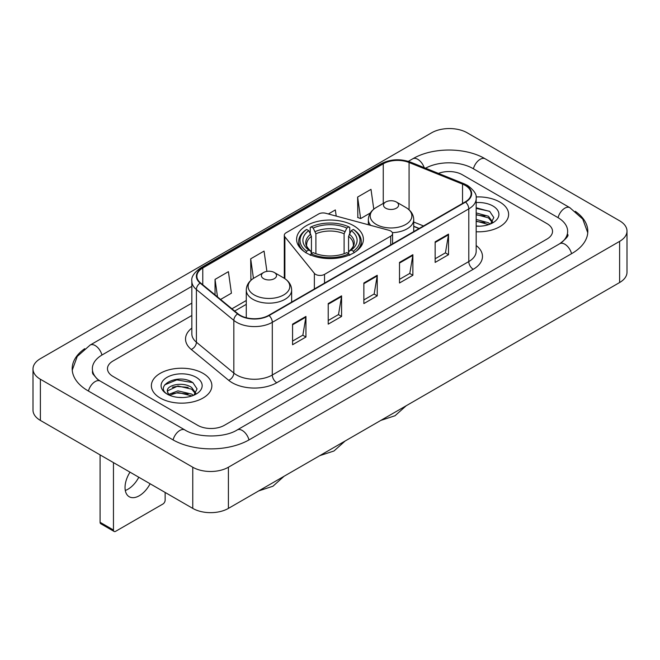 <?xml version="1.0" encoding="UTF-8"?>
<svg xmlns="http://www.w3.org/2000/svg" width="660" height="660" viewBox="0 0 660 660"><rect width="100%" height="100%" fill="white"/><g stroke="black" fill="none" stroke-linecap="round" stroke-linejoin="round"><path stroke-width="0.99" d="M390.72 231.008A6.303 3.638 0 0 0 388.93 230.282L325.726 213.271A6.303 3.638 0 0 0 318.607 213.997L286.143 232.741A6.303 3.638 0 0 0 284.295 235.306A6.303 3.638 0 0 0 284.889 236.849L314.358 273.339A6.303 3.638 0 0 0 324.53 274.37L390.72 236.156A6.303 3.638 0 0 0 392.568 233.582A6.303 3.638 0 0 0 390.72 231.008M353.611 225.679A33.396 19.28 0 0 0 317.221 221.504A33.396 19.28 0 0 0 296.604 239.316A33.396 19.28 0 0 0 306.388 252.945A33.396 19.28 0 0 0 342.779 257.128A33.396 19.28 0 0 0 363.396 239.316A33.396 19.28 0 0 0 353.611 225.679M419.059 228.541L413.729 226.388M499.76 202.018A30.244 17.465 0 0 0 476.066 196.952A30.244 17.465 0 0 1 499.76 202.018A30.244 17.465 0 0 1 508.621 214.36A30.244 17.465 0 0 0 499.76 202.018M203.016 373.337A30.244 17.465 0 0 0 170.049 369.55A30.244 17.465 0 0 0 151.379 385.688A30.244 17.465 0 0 0 160.24 398.038A30.244 17.465 0 0 0 193.198 401.825A30.244 17.465 0 0 0 211.876 385.688A30.244 17.465 0 0 0 203.016 373.337A30.244 17.465 0 0 0 170.049 369.55A30.244 17.465 0 0 0 151.379 385.688A30.244 17.465 0 0 0 160.24 398.038A30.244 17.465 0 0 0 193.198 401.825A30.244 17.465 0 0 0 211.876 385.688A30.244 17.465 0 0 0 203.016 373.337M465.226 185.419A20.163 11.641 180 0 1 471.133 193.652A20.163 11.641 180 0 1 465.226 201.886L268.736 315.332A20.163 11.641 180 0 1 237.963 313.772L200.524 282.909A20.163 11.641 180 0 1 196.878 276.235A20.163 11.641 180 0 1 202.785 268.001L383.254 163.812A20.163 11.641 180 0 1 409.076 162.508L462.536 184.115A20.163 11.641 180 0 1 465.226 185.419M465.589 185.212A20.666 11.93 0 0 0 462.825 183.876L409.365 162.269A20.666 11.93 0 0 0 382.899 163.606L202.43 267.795A20.666 11.93 0 0 0 200.112 283.074L237.542 313.945A20.666 11.93 0 0 0 269.09 315.538L465.589 202.092A20.666 11.93 0 0 0 465.589 185.212M292.57 324.151L292.57 344.734L305.943 337.021L305.943 316.437L292.57 324.151M292.57 341.08L302.866 335.14L305.885 317.122A5.041 2.912 -120 0 0 305.943 316.437M302.775 335.189L305.943 337.021M328.218 303.575L328.218 324.151L341.583 316.437L341.583 295.861L328.218 303.575M328.218 320.504L338.514 314.556L341.534 296.538A5.041 2.912 -120 0 0 341.583 295.861M338.423 314.614L341.583 316.437M435.154 241.832L435.154 262.416L448.519 254.702L448.519 234.118L435.154 241.832M435.154 258.761L445.451 252.821L448.47 234.803A5.041 2.912 -120 0 0 448.519 234.118M445.36 252.871L448.519 254.702M399.506 262.416L399.506 282.991L412.871 275.278L412.871 254.702L399.506 262.416M399.506 279.345L409.802 273.397L412.822 255.379A5.041 2.912 -120 0 0 412.871 254.702M409.712 273.454L412.871 275.278M363.866 282.991L363.866 303.575L377.231 295.861L377.231 275.278L363.866 282.991M363.866 299.921L374.162 293.98L377.173 275.962A5.041 2.912 -120 0 0 377.231 275.278M374.072 294.03L377.231 295.861M476.173 231.775A30.244 17.465 0 0 0 508.621 214.36A30.244 17.465 0 0 1 476.173 231.775M197.67 425.304A18.901 10.915 0 0 0 224.4 425.304L546.991 239.06A18.901 10.915 0 0 0 552.527 231.338A18.901 10.915 0 0 0 546.991 223.624L462.33 174.743A18.901 10.915 0 0 0 438.43 173.398A18.901 10.915 0 0 1 462.33 174.743L546.991 223.624A18.901 10.915 0 0 1 552.527 231.338A18.901 10.915 0 0 1 546.991 239.06L224.4 425.304A18.901 10.915 0 0 1 197.67 425.304L113.008 376.423L197.67 425.304M191.837 315.48L113.008 360.995A18.901 10.915 0 0 0 107.473 368.709A18.901 10.915 0 0 0 113.008 376.423A18.901 10.915 0 0 1 107.473 368.709A18.901 10.915 0 0 1 113.008 360.995L191.837 315.48M220.58 299.442L231.429 293.18L228.41 271.673L215.044 279.394L215.044 294.88M336.212 216.092L335.346 209.938L328.35 213.972M373.774 209.162L370.994 189.354L357.621 197.076L357.844 217.528M266.904 271.384L264.058 251.097L250.693 258.811L250.907 279.271M357.621 197.076L360.64 218.575L370.31 212.999M360.64 218.575L357.621 217.453M251.757 279.592L250.693 279.188M250.693 258.811L253.44 278.396M215.044 279.394L217.503 296.909M561.363 242.715A34.023 19.643 0 0 0 567.649 231.338A34.023 19.643 0 0 0 557.683 217.445L473.03 168.572A34.023 19.643 0 0 0 425.568 168.201M191.837 303.13L102.316 354.816A34.023 19.643 0 0 0 92.35 368.709A34.023 19.643 0 0 0 98.637 380.086M192.769 467.231A25.204 14.553 0 0 0 228.41 467.231L619.616 241.37A25.204 14.553 0 0 0 627 231.083A25.204 14.553 0 0 0 619.616 220.795L467.231 132.817A25.204 14.553 0 0 0 431.59 132.817L40.384 358.677A25.204 14.553 0 0 0 33 368.965A25.204 14.553 0 0 0 40.384 379.252L192.769 467.231L192.769 508.398A25.204 14.553 0 0 0 228.41 508.398L619.616 282.529A25.204 14.553 0 0 0 627 272.242L627 231.083M33 368.965L33 410.124A25.204 14.553 0 0 0 40.384 420.42L192.769 508.398M84.719 348.703A54.194 31.284 0 0 0 72.188 368.709A54.194 31.284 0 0 0 88.06 390.835L172.714 439.709A54.194 31.284 0 0 0 249.356 439.709L571.939 253.465A54.194 31.284 0 0 0 587.812 231.338A54.194 31.284 0 0 0 575.281 211.332M419.001 228.575L413.729 226.446M476.173 226L479.704 226.198M476.173 219.466L488.441 222.758L490.108 224.095M476.173 221.1L488.738 224.598M476.173 212.933L488.441 216.224L492.533 221.875M476.173 214.566L488.441 217.858L492.212 222.304M476.173 226.157A20.542 11.864 0 0 0 492.896 222.75A20.542 11.864 0 0 0 492.896 205.978A20.542 11.864 0 0 0 476.173 202.57M490.594 223.897L493.812 217.577L489.745 211.439L476.173 207.768M476.173 208.403L489.464 211.258M476.173 214.937L484.918 216.059M476.173 221.471L484.918 222.593M305.786 252.78L306.677 251.237A29.997 17.317 0 0 1 306.677 229.449L308.74 230.645A27.093 15.642 0 0 0 308.74 250.041L310.777 251.204L311.438 253.63M311.438 252.64L311.438 236.354L308.74 230.645M310.241 233.227L310.241 227.395L311.132 226.883A29.997 17.317 0 0 1 348.868 226.883L346.805 228.071A27.093 15.642 0 0 0 313.195 228.071L315.892 233.78L315.892 253.696M344.108 253.696L344.108 233.78L346.805 228.071M306.677 229.449L305.786 229.96A31.251 18.043 0 0 0 298.749 241.37A31.251 18.043 0 0 0 304.202 251.559M348.868 226.883L349.759 227.395L349.759 233.227M310.241 255.354L311.132 253.803A29.997 17.317 0 0 0 348.868 253.803L349.759 255.354M311.132 253.803L313.195 252.615A27.093 15.642 0 0 0 346.805 252.615L348.868 253.803M308.74 250.041L306.677 251.237M313.195 228.071L311.132 226.883M310.777 234.151A24.238 13.992 0 0 0 310.777 251.204L310.893 251.278C307.453 247.946 306.05 245.685 306.685 244.497A23.314 13.464 0 0 1 311.438 236.354M355.798 251.559A31.251 18.043 0 0 0 361.251 241.37A31.251 18.043 0 0 0 354.214 229.96L353.323 229.449A29.997 17.317 0 0 1 353.323 251.237L354.214 252.78M353.323 251.237L351.26 250.041A27.093 15.642 0 0 0 351.26 230.645L353.323 229.449M351.26 230.645L348.562 236.354L348.562 252.64L349.222 251.204L351.26 250.041M348.562 236.354A23.314 13.464 0 0 1 353.314 244.497C353.95 245.693 352.547 247.954 349.107 251.278L349.222 251.204A24.238 13.992 0 0 0 349.222 234.151M348.562 253.63L348.562 252.64M392.362 232.658A22.688 13.093 0 0 0 413.729 219.582C413.556 214.533 410.908 210.482 405.776 207.438L396.388 202.018A7.565 4.364 0 0 0 385.696 202.018A7.565 4.364 0 0 0 385.696 208.189A7.565 4.364 0 0 0 396.388 208.189A7.565 4.364 0 0 0 396.388 202.018L405.776 207.438A20.84 12.028 0 0 1 405.776 224.45A20.84 12.028 0 0 1 376.307 224.45A20.84 12.028 0 0 1 376.307 207.438C371.176 210.482 368.527 214.533 368.354 219.582A22.688 13.093 0 0 0 370.697 225.374M263.612 278.677A7.565 4.364 0 0 0 274.304 278.677A7.565 4.364 0 0 0 274.304 272.498L283.693 277.918A20.84 12.028 0 0 1 283.693 294.938A20.84 12.028 0 0 1 254.224 294.938A20.84 12.028 0 0 1 254.224 277.918C249.092 280.97 246.444 285.013 246.271 290.062A22.688 13.093 0 0 0 252.92 299.326A22.688 13.093 0 0 0 277.637 302.164A22.688 13.093 0 0 0 291.646 290.062C291.472 285.013 288.824 280.97 283.693 277.918L274.304 272.498A7.565 4.364 0 0 0 263.612 272.498A7.565 4.364 0 0 0 263.612 278.677M138.798 477.238A20.163 11.641 -60 0 1 127.99 489.209A20.163 11.641 -60 0 1 125.293 490.471M130.004 472.156A20.163 11.641 120 0 0 129.22 496.741A20.163 11.641 120 0 0 139.301 495.742A20.163 11.641 120 0 0 150.109 483.763M113.454 530.005A3.151 1.815 120 0 0 114.106 531.448L100.741 523.726A3.151 1.815 -60 0 1 100.089 522.283L113.454 530.005L113.454 462.602M100.089 454.888L100.089 522.283M114.106 531.448A3.151 1.815 120 0 0 115.681 531.292L162.913 504.026A3.151 1.815 120 0 0 165.14 500.164L165.14 492.442M178.208 397.386L182.96 397.526M168.77 394.366L177.944 390.868L191.697 394.086L193.363 395.423M169.612 395.249L177.944 392.502L191.994 395.926M168.91 395.002L167.442 391.553A14.24 8.225 0 0 0 169.736 395.356M195.789 393.203L191.697 387.552C183.15 381.175 165.561 385.11 167.442 391.553L167.384 390.926M167.475 391.751L167.871 390.695L177.944 385.968L191.697 389.185L195.467 393.632M193.85 395.216L197.068 388.905L192.992 382.767C178.579 372.405 152.971 386.059 167.764 394.433L168.498 394.878M196.152 377.297A20.542 11.864 0 0 0 167.104 377.297A20.542 11.864 0 0 0 167.104 394.078A20.542 11.864 0 0 0 196.152 394.07A20.542 11.864 0 0 0 196.152 377.297M164.761 384.829L176.822 379.879L192.72 382.585M172.293 387.23L176.822 386.413L188.166 387.387M172.293 393.764L176.822 392.947L188.166 393.921M284.889 236.849L284.889 278.66M314.358 273.339L314.358 288.989M324.53 274.37L324.53 283.115M390.72 236.156L390.72 244.901M476.173 245.512A31.507 18.191 180 0 1 473.253 269.288L276.754 382.726A6.303 3.638 60 0 1 272.299 375.012L468.79 261.566A25.204 14.553 0 0 0 476.173 251.278L476.173 198.594A25.204 14.553 180 0 1 468.79 208.882A6.303 3.638 -120 0 0 465.589 202.092M276.754 382.726A31.507 18.191 180 0 1 232.196 382.726A31.507 18.191 180 0 1 228.665 380.3L191.235 349.437A31.507 18.191 180 0 1 191.837 328.086M236.651 375.012A25.204 14.553 0 0 0 272.299 375.012L272.299 322.327A25.204 14.553 180 0 1 233.83 320.38L196.399 289.517A25.204 14.553 180 0 1 191.837 281.168L191.837 333.853A25.204 14.553 0 0 0 196.399 342.202L233.83 373.065A25.204 14.553 0 0 0 236.651 375.012M476.173 198.594C477.015 194.659 474.119 190.261 467.486 185.419L464.178 183.81A6.303 2.954 112 0 0 462.825 183.876M464.178 183.81L410.718 162.195C400.273 158.507 390.365 159.043 380.993 163.804A6.303 3.638 60 0 1 382.899 163.606M202.43 267.795A6.303 3.638 -120 0 0 200.524 268.001C193.982 272.695 191.087 277.093 191.837 281.168M200.112 283.074A6.303 4.216 129.5 0 0 196.399 289.517L196.399 342.202A6.303 4.216 -50.5 0 1 191.235 349.437M410.718 162.195A6.303 2.954 112 0 0 409.365 162.269M237.542 313.945A6.303 4.216 129.5 0 0 233.83 320.38L233.83 373.065A6.303 4.216 -50.5 0 1 228.665 380.3M269.09 315.538A6.303 3.638 60 0 1 272.299 322.327L468.79 208.882L468.79 261.566A6.303 3.638 60 0 0 473.253 269.288M202.785 268.001L202.785 284.774M462.536 184.115L462.536 203.437M409.076 162.508L409.076 209.814M423.514 225.967L413.729 222.007M383.254 163.812L383.254 203.428M246.271 300.514L231.924 308.798M363.866 283.651L377.173 275.962M399.506 263.068L412.822 255.379M435.154 242.492L448.47 234.803M328.218 304.227L341.534 296.538M292.57 324.802L305.885 317.122M248.977 439.923A10.082 5.824 -120 0 0 237.179 429.949C224.788 437.968 197.282 437.968 184.882 429.949L100.229 381.076L97.251 379.096L92.771 373.808L92.35 371.795M173.093 439.923A10.082 5.824 -60 0 1 179.842 430.452A10.082 5.824 -60 0 1 184.882 429.949M88.44 391.05A10.082 5.824 -60 0 1 95.188 381.571A10.082 5.824 -60 0 1 100.229 381.076M72.245 370.128L77.261 356.416L90.148 345.056A10.082 5.824 60 0 1 101.937 355.039M408.334 161.353L412.739 158.812A10.082 5.824 60 0 1 424.19 167.648M412.739 158.812C432.399 147.114 465.531 147.114 485.199 158.812A10.082 5.824 120 0 0 480.158 159.316A10.082 5.824 120 0 0 473.41 168.795M587.755 232.757L582.739 219.054L569.852 207.685A10.082 5.824 120 0 0 564.812 208.189A10.082 5.824 120 0 0 558.063 217.668M571.56 253.679A10.082 5.824 -120 0 0 559.771 243.705L237.179 429.949M228.41 508.398L228.41 467.231M40.384 420.42L40.384 379.252M619.616 282.529L619.616 241.37M344.108 233.78A23.314 13.464 0 0 0 315.892 233.78M344.767 231.577A24.238 13.992 0 0 0 315.233 231.577M284.295 235.306L284.295 278.281M392.568 233.582L392.568 243.837M380.993 163.804L200.524 268.001M246.271 304.351L234.663 311.058M419.199 228.459L413.729 226.248M90.148 345.056L191.837 286.349M567.649 234.424C569.052 235.447 566.428 238.54 559.771 243.705M485.199 158.812L569.852 207.685M345.155 440.995L333.985 450.986L319.745 455.664M298.749 246.106L298.749 241.37M361.251 246.106L361.251 241.37M406.197 405.751L395.026 415.742L380.787 420.42M413.729 231.619L413.729 219.582M368.354 224.746L368.354 219.582M385.696 202.018L376.307 207.438M284.113 476.231L272.943 486.23L258.703 490.908M291.646 302.107L291.646 290.062M246.271 317.732L246.271 290.062M263.612 272.498L254.224 277.918"/></g></svg>
